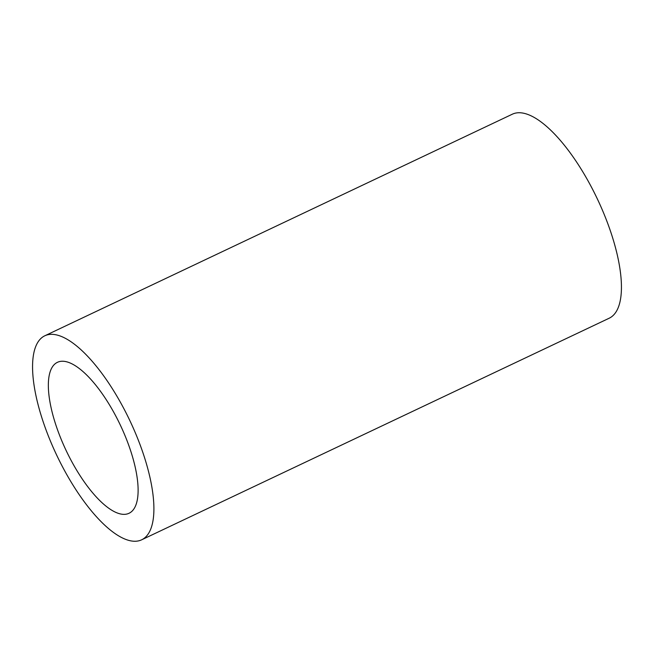 <?xml version="1.0" encoding="UTF-8"?>
<svg xmlns="http://www.w3.org/2000/svg" width="654" height="654" viewBox="0 0 654 654"><rect width="100%" height="100%" fill="white"/><g stroke="black" fill="none" stroke-linecap="round" stroke-linejoin="round"><path stroke-width="0.98" d="M141.591 539.836L609.127 318.245A112.921 40.466 -115.4 0 0 604.672 215.591A112.921 40.466 -115.4 0 0 512.409 114.164L44.873 335.755A112.921 40.466 -115.4 0 0 49.328 438.409A112.921 40.466 -115.4 0 0 141.591 539.836A112.921 40.466 -115.4 0 0 137.136 437.183A112.921 40.466 -115.4 0 0 44.873 335.755M62.294 361.229A83.532 29.937 64.6 0 1 123.091 431.133A83.532 29.937 64.6 0 1 129.01 513.284A83.532 29.937 64.6 0 1 124.17 514.363A83.532 29.937 64.6 0 1 63.364 444.45A83.532 29.937 64.6 0 1 57.454 362.308A83.532 29.937 64.6 0 1 62.294 361.229"/></g></svg>
